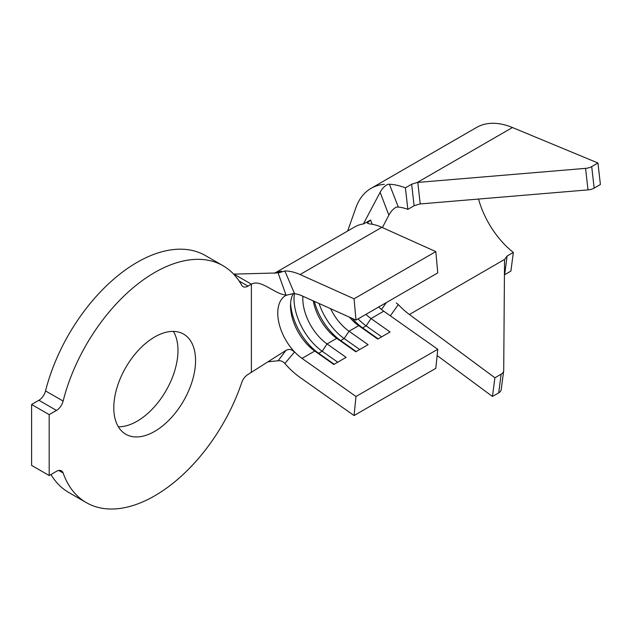 <?xml version="1.0" encoding="UTF-8"?>
<svg xmlns="http://www.w3.org/2000/svg" width="632" height="632" viewBox="0 0 632 632"><rect width="100%" height="100%" fill="white"/><g stroke="black" fill="none" stroke-linecap="round" stroke-linejoin="round"><path stroke-width="0.95" d="M154.682 431.38A57.812 33.378 120 0 0 192.444 380.44A57.812 33.378 120 0 0 183.588 334.107A57.812 33.378 120 0 0 154.682 336.975A57.812 33.378 120 0 0 116.912 387.922A57.812 33.378 120 0 0 125.776 434.247A57.812 33.378 120 0 0 154.682 431.38M118.35 426.798A57.812 33.378 120 0 0 137.097 421.228A57.812 33.378 120 0 0 173.421 331.405M251.386 372.501L251.386 284.187L248.013 286.13A9.946 5.743 -60 0 1 243.043 286.628A9.946 5.743 -60 0 1 241.685 285.206A136.765 78.961 120 0 0 223.057 265.74A136.765 78.961 120 0 0 63.129 401.075A9.946 5.743 -60 0 1 56.469 410.429L49.185 414.632L49.185 475.541L56.469 471.338A9.946 5.743 -60 0 1 61.438 470.84A9.946 5.743 -60 0 1 63.129 472.997A136.765 78.961 120 0 0 86.3 502.614A136.765 78.961 120 0 0 154.682 495.844A136.765 78.961 120 0 0 241.685 382.676A9.946 5.743 -60 0 1 248.013 374.452L286.004 350.357C289.203 348.738 292.008 349.338 294.425 352.158L284.866 363.479A63.405 36.609 -120 0 0 300.066 377.454L354.062 415.54L355.998 396.485L302.009 358.399A38.544 22.254 60 0 1 290.783 347.482A38.544 22.254 60 0 1 285.743 295.476L287.9 294.82M274.486 273.261L355.065 226.738A63.405 36.609 60 0 1 363.368 223.981L370.542 220.07L367.255 223.096L369.365 223.886A63.405 36.609 -120 0 1 381.831 227.338L435.819 251.599L437.763 272.898L355.998 320.1L354.062 298.802L300.066 274.541A63.405 36.609 -120 0 0 284.866 270.97L294.425 293.327L288.129 294.788M292.758 293.667A38.544 22.254 60 0 1 302.009 295.839L355.998 320.1M349.48 317.169A38.544 22.254 60 0 0 358.707 325.662L349.038 331.239L368.085 344.677L355.777 351.779L336.73 338.349A38.544 22.254 60 0 1 313.243 300.887M314.333 301.377A44.761 25.841 60 0 0 340.64 340.577L336.73 338.349L327.06 343.934A38.544 22.254 60 0 1 302.894 296.242M302.009 358.399L314.752 351.037L318.662 353.264L322.186 351.234L327.06 343.934L346.107 357.364L333.799 364.467L314.752 351.037A38.544 22.254 60 0 1 290.507 305.762A38.544 22.254 60 0 1 293.201 293.675M354.062 415.54L435.819 368.338L437.763 349.283L383.766 311.197A38.544 22.254 60 0 1 378.663 307.018M383.766 311.197L371.016 318.552A38.544 22.254 60 0 1 365.92 314.373M356.187 351.542L340.64 340.577L344.163 338.547L349.038 331.239A38.544 22.254 60 0 1 330.568 308.677M50.955 474.514A136.765 78.961 120 0 0 68.714 492.462L86.3 502.614M233.8 274.035L251.386 284.187C260.905 278.688 275.197 294.646 286.004 294.947L278.112 273.024L281.603 271.183L276.5 272.969L233.643 274.13M223.057 265.74L205.479 255.589A136.765 78.961 120 0 0 45.544 390.924L63.129 401.075M56.469 410.429L38.884 400.277L31.6 404.48L31.6 465.389L49.185 475.541M49.185 414.632L31.6 404.48M38.884 400.277A9.946 5.743 120 0 0 45.544 390.924M278.917 360.675L268.387 361.765M284.866 363.479C282.923 361.37 280.671 360.461 278.112 360.761L286.004 350.357M278.112 273.024L284.866 270.97M435.819 251.599L354.062 298.802M437.763 349.283L355.998 396.485M378.165 338.855L362.626 327.889L366.141 325.859L371.016 318.552L390.062 331.982L377.754 339.092L358.707 325.662L362.626 327.889A44.761 25.841 60 0 1 352.229 318.41M381.491 309.475L386.318 302.594M363.368 223.981L380.124 192.326C382.084 188.636 384.635 185.974 387.779 184.323L389.423 184.244L398.302 207.051A64.654 37.328 60 0 1 407.853 209.35L405.396 187.823A89.515 51.682 -120 0 0 389.423 184.244M384.359 184.323A89.515 51.682 -120 0 0 371.024 188.391A89.515 51.682 -120 0 0 355.824 207.873L347.663 231.012M398.302 207.051L396.359 207.083C393.254 208.821 390.758 211.507 388.862 215.133L382.4 227.599M370.542 220.07L372.209 224.273M388.862 215.133L380.124 192.326M437.123 355.524L492.454 396.469L494.903 377.778L409.402 314.507A64.654 37.328 60 0 1 398.302 304.6L390.355 315.842M503.68 370.794L501.231 389.486A8.706 5.68 -172.5 0 1 498.695 392.859L501.144 374.176A8.706 5.68 7.5 0 0 503.68 370.794A8.706 5.68 7.5 0 0 503.712 370.344L504.541 259.886A8.706 5.68 -172.5 0 1 504.557 259.57L507.109 256.023L504.652 274.715L510.893 271.112L513.35 252.421A64.654 37.328 60 0 1 478.535 199.056M407.853 209.35L414.094 205.748L411.645 184.22L405.396 187.823M411.645 184.22L417.294 182.466A8.706 4.274 173.5 0 1 417.776 182.419L420.233 203.939L588.021 189.884L585.572 168.365L417.776 182.419M585.572 168.365A8.706 4.274 -6.5 0 0 591.702 166.587L594.159 188.107L600.4 184.505L597.943 162.985L512.449 127.53A89.515 51.682 -120 0 0 476.52 127.482L371.024 188.391M597.943 162.985L591.702 166.587M594.159 188.107A8.706 4.274 173.5 0 1 588.021 189.884M420.233 203.939A8.706 4.274 -6.5 0 0 419.751 203.986L414.094 205.748M409.402 314.507L504.573 259.428M396.359 302.949L398.302 304.6M513.35 252.421L507.109 256.023M501.144 374.176L494.903 377.778M498.695 392.859L492.454 396.469M359.703 349.512L344.163 338.547A44.761 25.841 60 0 1 319.097 303.518M381.688 336.824L366.141 325.859A44.761 25.841 60 0 1 358.075 318.899M337.725 362.199L322.186 351.234A44.761 25.841 60 0 1 294.33 293.738M334.21 364.23L318.662 353.264A44.761 25.841 60 0 1 290.586 303.36M63.129 472.997L58.729 470.461M239.117 280.995L248.013 286.13M281.603 271.183A63.405 36.609 -120 0 0 274.612 273.245M381.831 227.338L300.066 274.541M512.449 127.53L417.294 182.466"/></g></svg>
